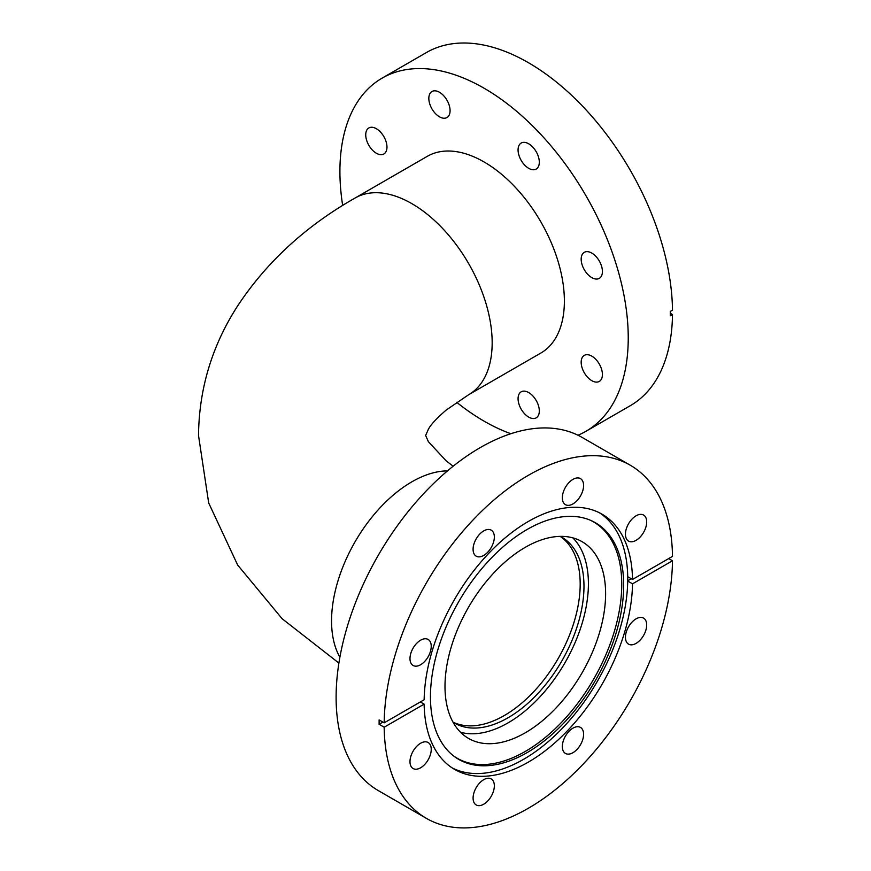 <?xml version="1.0" encoding="UTF-8"?>
<svg xmlns="http://www.w3.org/2000/svg" width="871" height="871" viewBox="0 0 871 871"><rect width="100%" height="100%" fill="white"/><g stroke="black" fill="none" stroke-linecap="round" stroke-linejoin="round"><path stroke-width="1.31" d="M580.184 584.114A107.307 61.95 -60 0 1 534.816 690.529A107.307 61.95 -60 0 1 452.964 722.081A107.307 61.95 120 0 0 504.309 715.537A107.307 61.95 120 0 0 573.782 623.048A107.307 61.95 120 0 0 560.173 536.384A107.307 61.95 -60 0 1 580.184 584.114M453.018 722.179A107.307 61.95 120 0 0 454.444 723.05A107.307 61.95 120 0 0 508.098 717.737A107.307 61.95 120 0 0 578.202 623.168A107.307 61.95 120 0 0 561.751 537.189A107.307 61.95 120 0 0 560.293 536.384M525.3 547.315A113.568 65.565 120 0 0 451.113 647.393A113.568 65.565 120 0 0 468.522 738.401A113.568 65.565 120 0 0 525.3 732.772A113.568 65.565 120 0 0 599.498 632.694A113.568 65.565 120 0 0 582.089 541.697A113.568 65.565 120 0 0 525.3 547.315M460.574 732.293A113.568 65.565 120 0 0 508.098 722.843A113.568 65.565 120 0 0 579.748 630.637A113.568 65.565 120 0 0 572.835 537.864M527.075 529.503A136.638 78.891 120 0 0 438.995 646.053A136.638 78.891 120 0 0 454.662 756.736A136.638 78.891 120 0 0 527.075 752.631A136.638 78.891 120 0 0 617.441 628.383A136.638 78.891 120 0 0 591.028 520.52A136.638 78.891 120 0 0 527.075 529.503M453.835 756.115A136.42 78.76 120 0 0 525.3 751.433A136.42 78.76 120 0 0 615.296 628.176A136.42 78.76 120 0 0 590.092 520.118M452.289 767.972A147.373 85.086 120 0 0 523.536 759.349A147.373 85.086 120 0 0 619.139 631.682A147.373 85.086 120 0 0 599.586 512.856M572.955 479.377A15.025 8.677 120 0 0 563.145 492.616A15.025 8.677 120 0 0 565.442 504.657A15.025 8.677 120 0 0 572.955 503.917A15.025 8.677 120 0 0 582.775 490.678A15.025 8.677 120 0 0 580.467 478.636A15.025 8.677 120 0 0 572.955 479.377M636.059 515.817A15.025 8.677 120 0 0 626.249 529.056A15.025 8.677 120 0 0 628.546 541.087A15.025 8.677 120 0 0 636.059 540.347A15.025 8.677 120 0 0 645.879 527.107A15.025 8.677 120 0 0 643.571 515.066A15.025 8.677 120 0 0 636.059 515.817M636.059 618.856A15.025 8.677 120 0 0 626.249 632.096A15.025 8.677 120 0 0 628.546 644.137A15.025 8.677 120 0 0 636.059 643.397A15.025 8.677 120 0 0 645.879 630.158A15.025 8.677 120 0 0 643.571 618.116A15.025 8.677 120 0 0 636.059 618.856M572.955 728.156A15.025 8.677 120 0 0 563.145 741.395A15.025 8.677 120 0 0 565.442 753.437A15.025 8.677 120 0 0 572.955 752.696A15.025 8.677 120 0 0 582.775 739.457A15.025 8.677 120 0 0 580.467 727.416A15.025 8.677 120 0 0 572.955 728.156M483.721 779.687A15.025 8.677 120 0 0 473.9 792.915A15.025 8.677 120 0 0 476.208 804.956A15.025 8.677 120 0 0 483.721 804.216A15.025 8.677 120 0 0 493.53 790.977A15.025 8.677 120 0 0 491.222 778.935A15.025 8.677 120 0 0 483.721 779.687M420.617 743.246A15.025 8.677 120 0 0 410.796 756.485A15.025 8.677 120 0 0 413.104 768.527A15.025 8.677 120 0 0 420.617 767.787A15.025 8.677 120 0 0 430.426 754.547A15.025 8.677 120 0 0 428.129 742.506A15.025 8.677 120 0 0 420.617 743.246M420.617 640.196A15.025 8.677 120 0 0 410.796 653.435A15.025 8.677 120 0 0 413.104 665.477A15.025 8.677 120 0 0 420.617 664.736A15.025 8.677 120 0 0 430.426 651.497A15.025 8.677 120 0 0 428.129 639.456A15.025 8.677 120 0 0 420.617 640.196M483.721 530.907A15.025 8.677 120 0 0 473.9 544.146A15.025 8.677 120 0 0 476.208 556.177A15.025 8.677 120 0 0 483.721 555.437A15.025 8.677 120 0 0 493.53 542.198A15.025 8.677 120 0 0 491.222 530.156A15.025 8.677 120 0 0 483.721 530.907M420.355 701.95L424.144 704.138A147.373 85.086 120 0 0 454.651 769.42A147.373 85.086 120 0 0 528.338 762.125A147.373 85.086 120 0 0 632.52 583.831L672.488 560.761L668.699 558.572M528.338 521.468A147.373 85.086 120 0 0 424.144 699.761L384.176 722.832A203.879 117.716 120 0 1 528.338 475.326A203.879 117.716 120 0 1 630.277 465.223A203.879 117.716 120 0 1 672.488 556.384L632.52 579.455A147.373 85.086 120 0 0 602.024 514.173A147.373 85.086 120 0 0 528.338 521.468M630.277 465.223L582.22 437.482A203.879 117.716 120 0 0 480.28 447.585A203.879 117.716 120 0 0 347.083 627.251A203.879 117.716 120 0 0 378.341 790.618L426.398 818.37A203.879 117.716 120 0 0 528.338 808.266A203.879 117.716 120 0 0 672.488 560.761M424.144 704.138L384.176 727.22A203.879 117.716 120 0 0 426.398 818.37M384.176 727.22L379.125 724.291L382.913 722.103M384.176 722.832L379.125 719.914A203.879 117.716 120 0 0 379.125 724.291M627.719 576.678L632.52 579.455M632.52 583.831L627.719 581.066M627.73 580.761L631.257 578.725M518.876 155.082A15.025 8.677 60 0 1 521.185 143.04A15.025 8.677 60 0 1 538.507 157.03A15.025 8.677 60 0 1 536.209 169.061A15.025 8.677 60 0 1 518.876 155.082M429.643 103.562A15.025 8.677 60 0 1 431.94 91.52A15.025 8.677 60 0 1 449.273 105.5A15.025 8.677 60 0 1 446.965 117.541A15.025 8.677 60 0 1 429.643 103.562M366.539 139.991A15.025 8.677 60 0 1 368.836 127.961A15.025 8.677 60 0 1 386.169 141.94A15.025 8.677 60 0 1 383.861 153.982A15.025 8.677 60 0 1 366.539 139.991M518.876 403.861A15.025 8.677 60 0 1 521.185 391.819A15.025 8.677 60 0 1 538.507 405.81A15.025 8.677 60 0 1 536.209 417.84A15.025 8.677 60 0 1 518.876 403.861M581.98 367.431A15.025 8.677 60 0 1 584.289 355.39A15.025 8.677 60 0 1 601.611 369.369A15.025 8.677 60 0 1 599.313 381.411A15.025 8.677 60 0 1 581.98 367.431M581.98 264.381A15.025 8.677 60 0 1 584.289 252.34A15.025 8.677 60 0 1 601.611 266.33A15.025 8.677 60 0 1 599.313 278.361A15.025 8.677 60 0 1 581.98 264.381M342.673 205.469A203.879 117.716 60 0 1 382.129 78.118A203.879 117.716 60 0 1 617.267 267.876A203.879 117.716 60 0 1 586.02 431.254A203.879 117.716 60 0 1 577.963 435.217M510.852 433.714A203.879 117.716 60 0 1 456.633 402.26M382.129 78.118L426.398 52.554A203.879 117.716 60 0 1 661.535 242.323A203.879 117.716 60 0 1 672.488 310.163L670.278 311.448L670.278 315.825L672.488 314.551A203.879 117.716 60 0 1 630.277 405.701L586.02 431.254M427.291 156.334A113.568 65.565 60 0 1 558.267 262.029A113.568 65.565 60 0 1 540.858 353.038L468.652 394.726A113.568 65.565 -120 0 0 492.169 342.739A113.568 65.565 -120 0 0 442.599 228.452A113.568 65.565 -120 0 0 355.085 198.022L427.291 156.334M672.488 314.551L670.289 313.277M447.487 470.884A113.568 65.565 120 0 0 331.557 620.914A113.568 65.565 120 0 0 339.897 657.235M338.906 663.081L282.128 618.737L237.652 565.029L208.692 502.959L198.512 435.467C199.045 388.738 212.067 345.591 237.565 306.026C266.559 262.073 305.721 226.068 355.085 198.022M468.652 394.726L446.159 410.089C436.709 418.265 430.786 424.645 428.38 429.251L425.647 435.467L428.38 441.673L446.159 460.846L453.149 466.225"/></g></svg>
